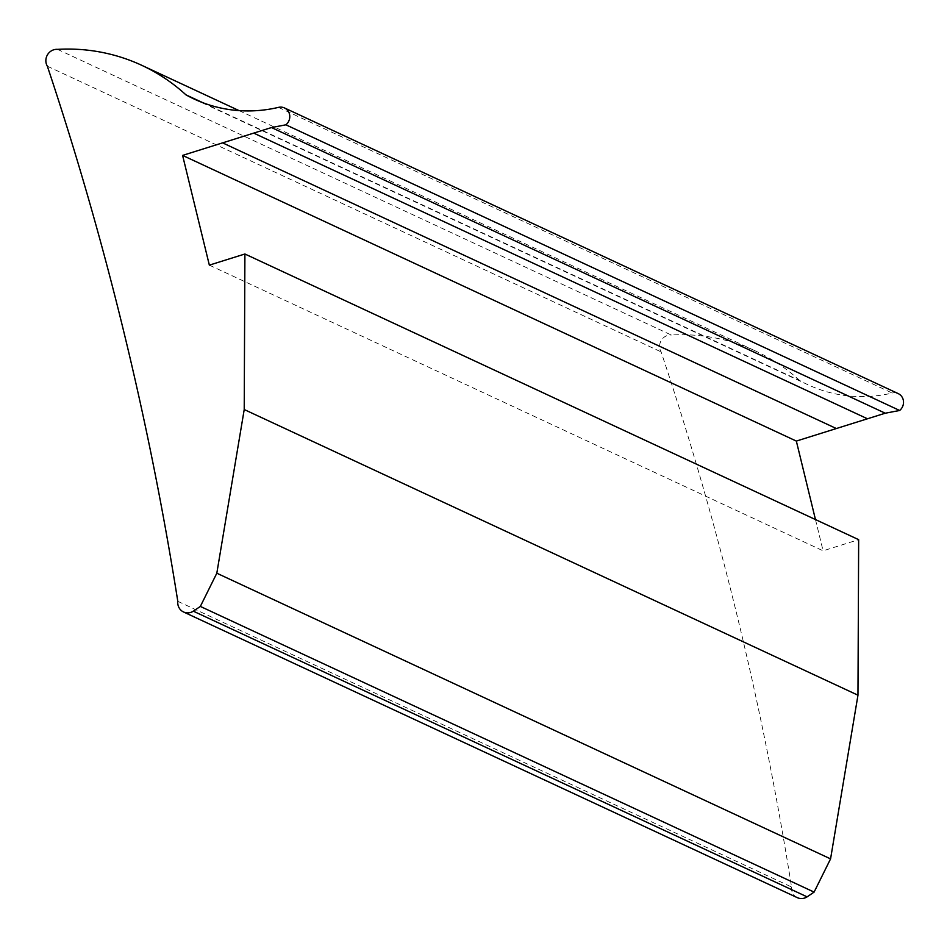 <?xml version="1.0" encoding="UTF-8"?>
<svg xmlns="http://www.w3.org/2000/svg" width="947" height="947" viewBox="0 0 947 947"><rect width="100%" height="100%" fill="white"/><g stroke="black" fill="none" stroke-linecap="round" stroke-linejoin="round"><path stroke-width="0.71" stroke-dasharray="4.74 3.55" d="M202.883 102.726L799.694 380.505A143.648 134.545 -65 0 0 808.016 384.766A143.648 134.545 -65 0 0 892.228 393.041A10.097 9.458 115 0 1 898.218 393.609M57.53 49.362L671.293 335.025A197.402 184.902 115 0 1 755.54 351.006A197.402 184.902 115 0 1 799.694 380.505M209.346 265.136L823.097 550.811L858.657 539.66M815.474 519.572L823.097 550.811M177.799 601.321L791.55 886.984A3385.194 3170.816 -65 0 0 661.101 351.882A10.95 10.251 115 0 1 661.29 340.387A10.95 10.251 115 0 1 671.293 335.025M797.291 897.638A11.033 10.334 115 0 1 791.55 886.984M47.35 66.207L661.101 351.882M278.477 107.378L892.228 393.041M239.094 110.621L755.54 351.006M808.016 384.766L194.265 99.092"/><path stroke-width="1.42" d="M185.932 94.83A143.648 134.545 -65 0 0 194.265 99.092A143.648 134.545 -65 0 0 278.477 107.378A10.097 9.458 115 0 1 284.467 107.934A10.097 9.458 115 0 1 285.899 124.815L271.493 127.549L182.593 155.403L209.346 265.136L244.906 253.997L244.219 409.53L216.816 573.207L200.35 606.423L193.354 611.182A11.033 10.334 115 0 1 183.54 611.975A11.033 10.334 115 0 1 177.799 601.321A3385.194 3170.816 -65 0 0 47.35 66.207A10.95 10.251 115 0 1 47.528 54.713A10.95 10.251 115 0 1 57.53 49.362A197.402 184.902 115 0 1 141.79 65.331A197.402 184.902 115 0 1 185.932 94.83L202.883 102.726M285.899 124.815L899.65 410.477L885.244 413.212L796.344 441.077L815.474 519.572M284.467 107.934L898.218 393.609A10.097 9.458 115 0 1 899.65 410.477M271.493 127.549L885.244 413.212M182.593 155.403L796.344 441.077M244.906 253.997L858.657 539.66L857.97 695.193L830.566 858.882L814.1 892.098L807.104 896.856A11.033 10.334 115 0 1 797.291 897.638L183.54 611.975M244.219 409.53L857.97 695.193M216.816 573.207L830.566 858.882M200.35 606.423L814.1 892.098M193.354 611.182L807.104 896.856M253.713 133.113L867.464 418.787M222.592 142.867L836.355 428.541M141.79 65.331L239.094 110.621"/></g></svg>
